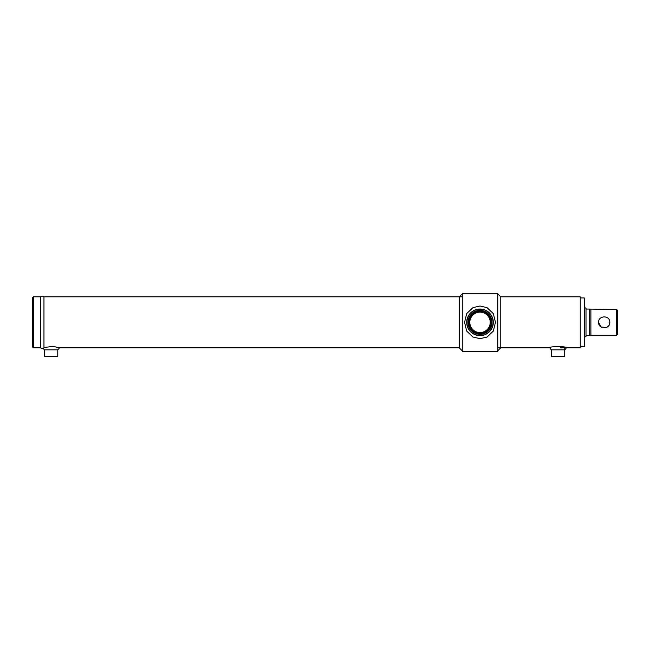 <?xml version="1.0" encoding="UTF-8"?>
<svg xmlns="http://www.w3.org/2000/svg" width="650" height="650" viewBox="0 0 650 650"><rect width="100%" height="100%" fill="white"/><g stroke="black" fill="none" stroke-linecap="round" stroke-linejoin="round"><path stroke-width="0.97" d="M32.5 346.954L32.5 297.724L33.386 296.839L33.386 347.839L32.5 346.954M43.964 347.839A3.104 3.104 0 0 1 40.552 347.839L40.552 296.839L33.386 296.839M462.272 296.839L43.964 296.839A3.104 3.104 0 0 0 40.552 296.839L40.552 347.839L33.386 347.839M560.284 347.839L580.247 347.839L580.247 296.839L500.768 296.839L497.754 293.857M43.964 347.466L43.964 296.839L43.964 347.466L53.398 346.409L59.353 347.839L459.249 347.839L462.272 350.821M551.419 356.265L564.72 356.265L564.281 356.712L551.858 356.712L551.419 356.265L551.419 349.838A6.207 6.207 0 0 1 549.843 347.839L497.754 347.839M609.684 323.448L609.798 322.335C610.147 329.566 598.244 329.558 598.593 322.335L601.071 326.991L606.352 327.511L607.311 326.991M608.847 325.463L609.359 324.496M616.614 309.473L617.5 310.367L617.5 334.311L616.614 335.197L616.614 309.473L586.008 309.034M616.614 335.197L590.891 335.197L590.891 309.473M598.593 322.335C598.244 315.112 610.139 315.112 609.798 322.335M590.891 335.197L589.672 335.644L589.672 309.034M584.236 297.944L584.683 298.391L584.683 346.223L584.236 346.669L584.236 297.944L580.247 297.944M584.236 346.669L580.247 346.669M584.683 337.196L586.008 336.31L586.008 308.368L584.683 307.483M551.419 349.838L564.72 349.838A6.207 6.207 0 0 0 566.296 347.839C567.198 346.182 548.957 346.182 549.843 347.839M44.476 356.265L57.777 356.265L57.338 356.712L44.915 356.712L44.476 356.265L44.476 349.838L57.777 349.838A6.207 6.207 0 0 0 59.353 347.839M44.476 349.838A6.207 6.207 0 0 1 43.119 348.229M462.272 351.39L462.272 293.288L497.754 293.288L497.754 351.39L462.272 351.39M466.927 322.335A13.081 13.081 0 0 0 480.009 335.424A13.081 13.081 0 0 0 493.09 322.335A13.081 13.081 0 0 0 480.009 309.254A13.081 13.081 0 0 0 466.927 322.335M466.7 322.335A13.309 13.309 0 0 0 480.009 335.644A13.309 13.309 0 0 0 493.317 322.335A13.309 13.309 0 0 0 480.009 309.034A13.309 13.309 0 0 0 466.7 322.335M468.918 322.335A11.091 11.091 0 0 0 480.009 333.426A11.091 11.091 0 0 0 491.099 322.335A11.091 11.091 0 0 0 480.009 311.252A11.091 11.091 0 0 0 468.918 322.335M469.812 322.335A10.197 10.197 0 0 0 480.009 332.54A10.197 10.197 0 0 0 490.214 322.335A10.197 10.197 0 0 0 480.009 312.138A10.197 10.197 0 0 0 469.812 322.335M487.037 307.621L493.334 313.601L495.446 322.343L493.326 331.086L487.037 337.058L480.009 338.65L472.981 337.058L466.684 331.086L464.571 322.335L466.684 313.592L472.981 307.621L480.009 306.028L487.037 307.621M57.777 356.265L57.777 349.838M564.72 356.265L564.72 348.286M462.272 293.857L459.249 296.839L459.249 347.839M497.754 350.821L500.768 347.839L500.768 296.839M468.032 322.335A11.976 11.976 0 0 1 480.009 310.367A11.976 11.976 0 0 1 491.985 322.335A11.976 11.976 0 0 1 480.009 334.311A11.976 11.976 0 0 1 468.032 322.335M589.672 335.644L586.008 335.644"/></g></svg>

